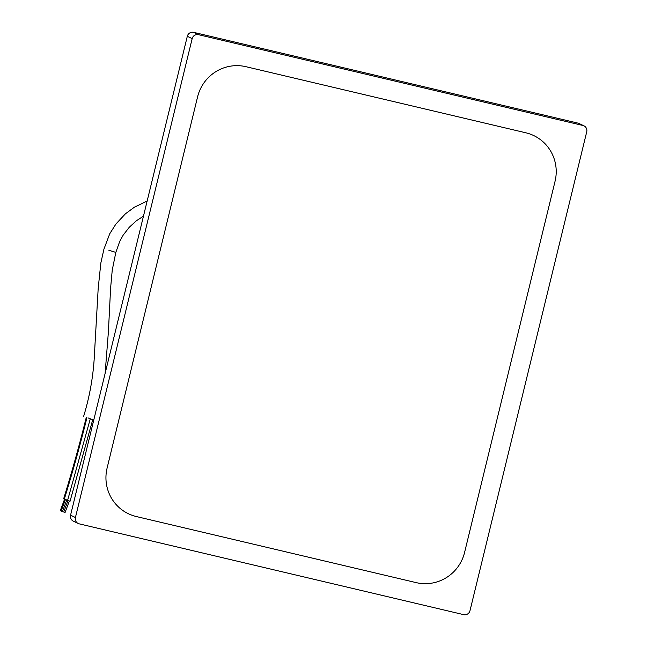 <?xml version="1.0" encoding="UTF-8"?>
<svg xmlns="http://www.w3.org/2000/svg" width="647" height="647" viewBox="0 0 647 647"><rect width="100%" height="100%" fill="white"/><g stroke="black" fill="none" stroke-linecap="round" stroke-linejoin="round"><path stroke-width="0.97" d="M61.133 511.057L60.276 510.718M66.738 500.058L62.435 511.591L61.133 511.098M69.358 500.996L65.064 512.521L63.754 512.036M93.75 420.073L88.372 418.035M108.842 250.268L115.829 252.387L112.238 270.171L110.605 288.117L108.397 331.83L105.113 373.456M65.339 499.484L63.649 498.821C71.954 471.906 79.492 444.78 86.261 417.452M65.355 499.419L66.948 500.05M92.747 419.628L70.054 501.223L67.353 500.244M90.273 418.868L67.611 500.357L64.312 499.128C72.618 472.213 80.155 445.087 86.924 417.76M192.175 38.618L187.306 36.289L70.563 515.198L75.424 517.527A5.289 5.192 115.6 0 0 79.233 523.86L463.681 614.65A5.289 5.192 115.6 0 0 469.989 610.711L586.732 131.802A5.289 5.192 115.6 0 0 582.931 125.478L198.483 34.679A5.289 5.192 115.6 0 0 192.175 38.618L75.424 517.527M187.306 36.289A5.289 5.192 -64.4 0 1 193.615 32.35L198.483 34.679M582.931 125.478L578.062 123.14L193.615 32.35M578.062 123.14A5.289 5.192 -64.4 0 1 579.089 123.512L583.958 125.841M78.206 523.488L73.337 521.159A5.289 5.192 -64.4 0 1 70.563 515.198M197.586 96.88L107.111 468.032A40.518 39.815 115.6 0 0 128.381 513.734A40.518 39.815 115.6 0 0 136.299 516.532L416.207 582.632A40.518 39.815 115.6 0 0 464.578 552.457L555.053 181.297A40.518 39.815 115.6 0 0 533.775 135.595A40.518 39.815 115.6 0 0 525.865 132.797L245.957 66.698A40.518 39.815 115.6 0 0 197.586 96.88M83.56 416.587C89.246 398.075 92.764 379.166 94.13 359.845L98.19 288.392L100.851 262.965L103.932 249.135L109.747 233.737L115.991 223.935L125.381 213.85L134.309 207.242L147.144 201.031M143.456 216.171L136.347 220.805L129.263 227.267L123.148 235.185L119.752 241.339L115.829 252.387M63.738 512.036L68.04 500.503M61.117 511.098L65.42 499.573M60.268 510.718L64.546 499.233"/></g></svg>
